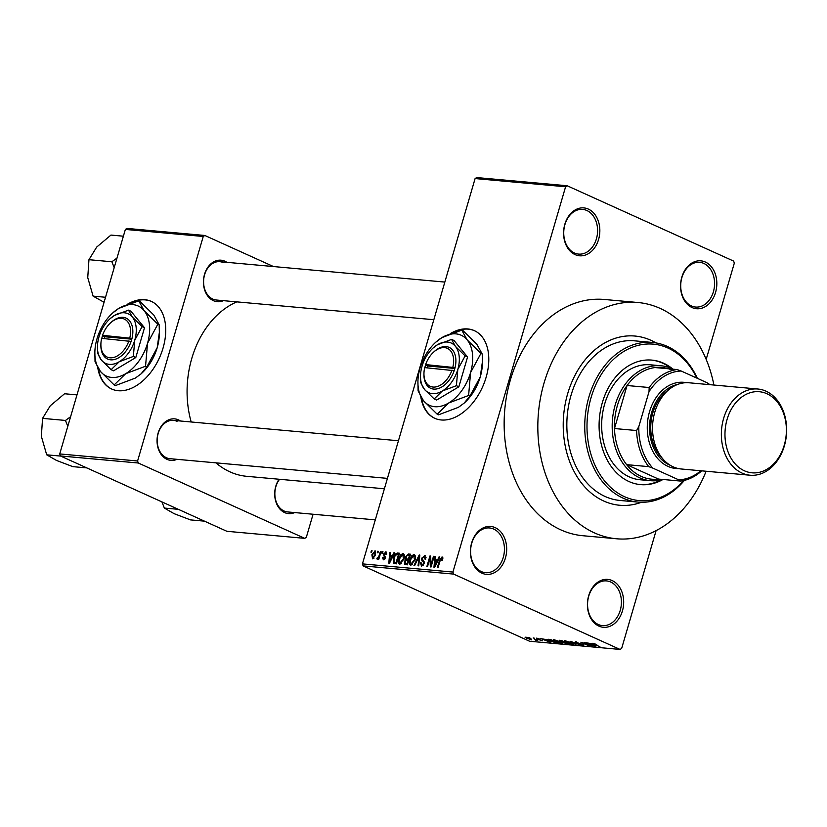 <?xml version="1.0" encoding="UTF-8"?>
<svg xmlns="http://www.w3.org/2000/svg" width="827" height="827" viewBox="0 0 827 827"><rect width="100%" height="100%" fill="white"/><g stroke="black" fill="none" stroke-linecap="round" stroke-linejoin="round"><path stroke-width="1.24" d="M692.044 307.541A24.045 18.08 -84.8 0 1 681.82 277.148A24.045 18.08 -84.8 0 1 705.348 262.035A24.045 18.08 -84.8 0 1 715.572 292.427A24.045 18.08 -84.8 0 1 692.044 307.541M703.849 263.451A22.443 16.871 95.2 0 0 699.673 262.345A22.443 16.871 95.2 0 0 681.231 280.332A22.443 16.871 95.2 0 0 691.434 305.928A22.443 16.871 95.2 0 0 695.621 307.044A22.443 16.871 95.2 0 0 714.052 289.057A22.443 16.871 95.2 0 0 703.849 263.451M598.893 626.101A24.045 18.08 -84.8 0 1 588.669 595.719A24.045 18.08 -84.8 0 1 612.197 580.595A24.045 18.08 -84.8 0 1 622.411 610.988A24.045 18.08 -84.8 0 1 598.893 626.101M610.698 582.022A22.443 16.871 95.2 0 0 606.511 580.905A22.443 16.871 95.2 0 0 588.08 598.893A22.443 16.871 95.2 0 0 598.283 624.488A22.443 16.871 95.2 0 0 602.469 625.605A22.443 16.871 95.2 0 0 620.901 607.618A22.443 16.871 95.2 0 0 610.698 582.022M481.903 573.163A24.045 18.08 -84.8 0 1 471.69 542.77A24.045 18.08 -84.8 0 1 495.218 527.657A24.045 18.08 -84.8 0 1 505.431 558.039A24.045 18.08 -84.8 0 1 481.903 573.163M493.719 529.073A22.443 16.871 95.2 0 0 489.532 527.967A22.443 16.871 95.2 0 0 471.101 545.954A22.443 16.871 95.2 0 0 481.293 571.55A22.443 16.871 95.2 0 0 485.48 572.666A22.443 16.871 95.2 0 0 503.922 554.669A22.443 16.871 95.2 0 0 493.719 529.073M575.054 254.602A24.045 18.08 -84.8 0 1 564.841 224.21A24.045 18.08 -84.8 0 1 588.369 209.097A24.045 18.08 -84.8 0 1 598.583 239.479A24.045 18.08 -84.8 0 1 575.054 254.602M586.87 210.513A22.443 16.871 95.2 0 0 582.684 209.396A22.443 16.871 95.2 0 0 564.252 227.394A22.443 16.871 95.2 0 0 574.455 252.99A22.443 16.871 95.2 0 0 578.642 254.096A22.443 16.871 95.2 0 0 597.073 236.108A22.443 16.871 95.2 0 0 586.87 210.513M97.803 367.881A48.09 30.671 -65.7 0 0 111.655 389.01A48.09 30.671 -65.7 0 0 118.178 390.716A48.09 30.671 -65.7 0 0 161.42 353.005A48.09 30.671 -65.7 0 0 151.31 301.39A48.09 30.671 -65.7 0 0 144.797 299.694A48.09 30.671 -65.7 0 0 127.1 304.439M151.537 301.493A48.09 30.671 -65.7 0 0 145.242 299.901A48.09 30.671 -65.7 0 0 129.353 303.623M98.361 368.708A48.09 30.671 -65.7 0 0 111.883 389.114M420.871 397.136A48.09 30.671 -65.7 0 0 434.713 418.276A48.09 30.671 -65.7 0 0 441.236 419.971A48.09 30.671 -65.7 0 0 484.477 382.26A48.09 30.671 -65.7 0 0 474.367 330.655A48.09 30.671 -65.7 0 0 467.855 328.95A48.09 30.671 -65.7 0 0 450.157 333.695M474.595 330.759A48.09 30.671 -65.7 0 0 468.299 329.156A48.09 30.671 -65.7 0 0 452.41 332.878M421.419 397.963A48.09 30.671 -65.7 0 0 434.94 418.369M223.424 300.646A20.84 15.672 -84.8 0 1 213.387 300.666A20.84 15.672 -84.8 0 1 204.527 274.337A20.84 15.672 -84.8 0 1 224.923 261.229A20.84 15.672 -84.8 0 1 226.887 262.335M223.424 262.655A19.238 14.462 95.2 0 0 219.837 261.694A19.238 14.462 95.2 0 0 204.031 277.117A19.238 14.462 95.2 0 0 212.777 299.054A19.238 14.462 95.2 0 0 216.364 300.015L433.834 319.708M294.681 512.575A20.84 15.672 -84.8 0 1 284.643 512.595A20.84 15.672 -84.8 0 1 279.092 479.247M279.578 479.288A19.238 14.462 95.2 0 0 284.043 510.983A19.238 14.462 95.2 0 0 287.631 511.934L375.293 519.873M177.019 459.326A20.84 15.672 -84.8 0 1 166.992 459.347A20.84 15.672 -84.8 0 1 158.133 433.007A20.84 15.672 -84.8 0 1 178.518 419.899A20.84 15.672 -84.8 0 1 180.493 421.005M177.03 421.325A19.238 14.462 95.2 0 0 173.443 420.374A19.238 14.462 95.2 0 0 157.637 435.788A19.238 14.462 95.2 0 0 166.382 457.734A19.238 14.462 95.2 0 0 169.969 458.685L387.429 478.378M650.808 340.248A84.954 63.886 95.2 0 0 634.96 336.041A84.954 63.886 95.2 0 0 565.172 404.145A84.954 63.886 95.2 0 0 603.793 501.048A84.954 63.886 95.2 0 0 619.64 505.256A84.954 63.886 95.2 0 0 641.473 502.268A84.954 63.886 95.2 0 1 619.64 505.256A84.954 63.886 95.2 0 1 603.793 501.048A84.954 63.886 95.2 0 1 565.172 404.145A84.954 63.886 95.2 0 1 634.96 336.041L634.96 336.041A84.954 63.886 95.2 0 1 650.808 340.248A84.954 63.886 95.2 0 1 655.914 342.905A84.954 63.886 95.2 0 0 650.808 340.248M713.918 385.041A118.612 89.202 95.2 0 0 660.132 308.388A118.612 89.202 95.2 0 0 637.999 302.517A118.612 89.202 95.2 0 0 540.558 397.601A118.612 89.202 95.2 0 0 594.479 532.898A118.612 89.202 95.2 0 0 616.601 538.78A118.612 89.202 95.2 0 0 706.113 471.245M637.999 302.517L604.33 299.467A118.612 89.202 95.2 0 0 506.879 394.551A118.612 89.202 95.2 0 0 560.799 529.849A118.612 89.202 95.2 0 0 582.932 535.731L616.601 538.78M215.909 462.841A89.761 67.504 95.2 0 0 229.947 471.855A89.761 67.504 95.2 0 0 246.684 476.311L384.39 488.778M567.167 185.755L565.596 186.768L475.101 178.57L476.672 177.557L567.167 185.755L733.642 261.094L734.324 263.12L706.175 359.404M656.1 530.624L621.656 648.43L620.085 649.443L453.609 574.093L363.115 565.906L362.433 563.88L452.927 572.067L453.609 574.093M375.551 551.133L374.931 550.854L375.623 555.02L372.595 558.845L371.871 554.762L375.262 550.937M380.389 551.485L381.061 551.547L378.797 559.269L378.135 559.207L378.487 557.977L377.298 559.279L377.288 557.718L378.632 557.057L380.389 551.485L380.999 551.764M377.298 559.279L376.781 558.804L377.608 559.176M377.288 557.718L378.373 558.184M386.385 552.147L385.682 551.826L386.591 554.452L385.878 554.535L385.32 552.922L384.059 554.038L385.527 557.76L383.377 559.827L382.467 557.481L383.18 557.398L383.676 558.721L384.813 557.863L383.335 554.173L386.095 551.929M386.716 553.511L385.32 552.922M384.731 559.248L383.439 558.67L384.762 559.217M397.56 553.046L399.524 553.222L396.422 563.838L393.538 563.373L393.456 558.184C394.169 555.144 395.533 553.428 397.56 553.046L399.338 553.852M394.541 563.673L393.972 563.569M405.333 564.645L404.279 561.812L405.654 559.652L405.499 556.964L408.445 554.028L410.523 554.214L407.422 564.831L404.775 564.51M419.196 555L419.847 555.062L418.731 565.864L418.038 565.802L419.206 556.282L414.689 565.492L413.986 565.43L419.196 555L419.827 555.289M433.482 556.292L434.154 556.354L431.053 566.981L430.329 566.909L429.999 558.142L427.507 566.65L426.835 566.598L429.947 555.971L430.66 556.044L431.001 564.8L433.482 556.292L434.092 556.571M442.858 557.77L442.507 560.365L441.794 560.448L441.628 558.163L440.677 558.907L438.031 567.611L437.359 567.549L439.468 560.344L442.021 556.933L442.6 557.191M442.858 558.69L441.628 558.163M475.101 178.57L362.433 563.88M565.596 186.768L452.927 572.067M439.096 556.809L439.799 556.871L434.651 567.301L433.948 567.239L434.919 556.426L435.622 556.488L435.271 559.714L437.586 559.92L439.096 556.809L439.695 557.078M425.554 555.775L424.613 555.351L425.781 559.135L425.068 559.217L424.189 556.592L422.297 558.287L424.303 563.518L421.543 566.257L420.457 562.898L421.17 562.825L421.884 565.017L423.641 563.425L423.744 562.319L421.904 560.861L421.625 558.246L425.14 555.486M426.05 557.357L424.189 556.592M423.104 565.637L421.532 564.924L423.155 565.585M410.916 565.296C409.282 564.438 408.952 562.536 409.934 559.6L411.712 555.847L414.1 554.4L415.536 556.24L415.133 559.941L410.461 565.182M399.917 564.293C398.283 563.435 397.952 561.543 398.934 558.607L400.713 554.855L403.1 553.408L404.537 555.248L404.134 558.949L399.462 564.179M393.941 552.715L394.644 552.777L389.496 563.218L388.793 563.146L389.765 552.333L390.468 552.405L390.117 555.62L392.432 555.837L393.941 552.715L394.541 552.984M382.301 551.661L382.973 551.723L382.529 553.242L381.857 553.18L382.301 551.661L382.911 551.94M377.712 551.247L378.384 551.309L377.939 552.818L377.267 552.767L377.712 551.247L378.321 551.516M371.395 550.679L372.067 550.73L371.623 552.25L370.951 552.188L371.395 550.679L372.005 550.947M529.776 637.999L528.649 637.493L529.838 637.793M534.294 639.075L537.726 640.387L535.41 640.108L534.356 638.868M534.366 638.423L533.239 637.906L534.428 638.206M536.899 638.217L536.713 638.857L536.475 638.165L539.948 639.147L537.24 638.847L542.44 640.853L536.713 638.857L536.475 638.165M537.323 638.299L537.24 638.847M546.647 639.974L550.71 642.341L540.703 638.589L546.73 639.695M553.894 639.747L560.417 641.762C562.794 642.786 563.311 643.334 561.967 643.396L555.341 641.338L553.294 639.736M562.815 643.282L561.967 643.396L562.184 642.651M564.903 640.739L571.416 642.755C573.793 643.778 574.31 644.326 572.977 644.398L566.35 642.331L564.293 640.729M573.824 644.274L572.977 644.398L573.194 643.654M592.814 643.272L596.722 644.512L593.579 643.882L599.947 646.797L592.256 643.334M620.085 649.443L529.59 641.245L363.115 565.906M591.801 644.068L595.864 646.435L585.857 642.672L591.884 643.788M590.726 645.401L584.42 642.548L592.969 646.166L583.107 642.992L588.752 645.784L580.885 642.228L590.788 645.184M575.685 642.259L583.355 644.553L583.604 645.36L579.231 644.109L582.653 644.481L575.602 642.538L575.406 641.69M576.347 641.824L576.254 642.589M583.242 644.895L583.604 645.36L583.779 644.76M582.663 644.936L582.715 644.285M575.902 644.626L570.134 641.256L580.647 645.05L571.426 641.7L575.995 644.326M559.734 640.884L559.383 640.274L561.461 640.47L569.338 644.026L563.435 642.775L559.662 641.142L559.383 640.274M549.945 640.863C547.526 639.829 547.05 639.312 548.497 639.292L550.462 639.467L558.339 643.034L555.248 642.703L550.007 640.646M547.515 639.374L548.497 639.292M526.882 638.392L525.724 637.193L530.552 638.702L531.658 639.881L526.944 638.165M525.083 637.276L525.724 637.193M125.373 229.42L126.944 228.417L204.817 235.468L203.246 236.481L125.373 229.42L59.72 453.93L137.592 460.99L138.274 463.006L60.402 455.956L59.72 453.93M203.246 236.481L137.592 460.99M138.274 463.006L304.75 538.356L226.887 531.296L60.402 455.956M313.082 514.239L306.321 537.343L304.75 538.356M273.51 266.563L204.817 235.468M236.822 301.865A89.761 67.504 95.2 0 0 191.182 421.977M594.168 645.442L590.633 644.295L595.347 646.083L594.251 645.153M565.895 640.894L567.043 642.403L569.1 643.23L572.046 643.975L572.822 643.437M572.046 643.975L570.733 642.693L565.337 640.791M567.746 643.551L563.507 642.341L567.808 643.334M563.611 641.99L563.973 642.775M564.469 642.072L559.693 640.677L564.531 641.855M559.807 640.315L560.324 641.194M554.896 639.902L556.044 641.401L558.101 642.238L561.047 642.982L561.822 642.445M561.047 642.982L559.734 641.69L554.328 639.798M556.747 642.558L550.71 639.829L548.973 640.077L554.441 642.29L556.809 642.341M549.604 639.395L548.973 640.077M549.014 641.349L545.479 640.201L550.193 642L549.097 641.059M526.592 637.328L527.492 638.423L531.316 639.064M530.851 639.509L526.282 637.266M442.858 558.721L441.897 558.287M435.591 556.736L434.919 556.426M437.824 560.871L435.271 559.714M438.165 560.189L437.586 559.92M435.467 564.179L436.997 561.14L435.136 560.975L434.578 566.164L435.467 564.179L436.067 564.448M437.566 561.399L436.997 561.14M435.105 566.402L434.578 566.164M430.753 558.483L429.999 558.142M430.671 556.302L429.947 555.971M431.601 565.068L431.001 564.8M421.088 563.187L420.457 562.898M424.251 563.694L423.641 563.425M424.478 562.649L423.744 562.319M424.489 562.029L421.904 560.861M422.235 558.514L421.625 558.246M410.543 559.879L409.934 559.6M412.456 556.189L411.712 555.847M412.528 564.686L410.957 563.973L414.472 559.858L413.748 555.641L410.595 559.693L410.171 562.122L411.267 564.055L412.57 564.645M415.071 560.137L414.472 559.858M415.557 556.395L413.748 555.641M404.899 562.091L404.279 561.812M407.018 560.272L405.654 559.652M406.109 557.243L405.499 556.964M407.111 563.538L408.042 560.365L406.047 560.282L405.003 561.698L405.943 563.425L407.721 563.807M408.652 560.634L408.042 560.365M407.566 564.334L405.24 563.28L407.608 564.179M408.404 559.124L409.489 555.393L407.339 555.341L406.171 557.016L407.08 559L409.014 559.393M410.099 555.672L409.489 555.393M408.889 559.817L406.481 558.866L408.848 559.941M399.544 558.887L398.934 558.607M401.457 555.186L400.713 554.855M401.519 563.683L399.958 562.98L403.473 558.866L402.749 554.648L399.586 558.701L399.172 561.13L400.268 563.053L401.571 563.642M404.072 559.145L403.473 558.866M404.558 555.403L402.749 554.648M394.065 558.452L393.456 558.184M396.112 562.536L398.49 554.4L397.28 554.297L395.151 555.682L394.117 558.256L394.034 562.133L396.722 562.815M399.1 554.679L398.49 554.4M396.609 563.187L394.034 562.133M390.437 552.643L389.765 552.333M392.67 556.778L390.117 555.62M393.011 556.095L392.432 555.837M390.323 560.086L391.843 557.057L389.982 556.891L389.424 562.071L390.323 560.086L390.913 560.355M392.411 557.315L391.843 557.057M389.951 562.308L389.424 562.071M383.118 557.77L382.467 557.481M385.403 558.122L384.813 557.863M385.578 557.563L384.782 557.202M383.986 554.472L383.335 554.173M379.097 558.256L378.487 557.977M379.355 557.388L378.632 557.057M379.831 555.765L379.221 555.496M372.481 555.041L371.871 554.762M373.949 558.256L372.729 557.698L374.951 554.969L374.59 551.95L372.563 554.752L372.936 557.749L373.98 558.225M375.561 555.237L374.951 554.969M672.961 369.183A62.511 47.015 95.2 0 0 663.543 363.198A62.511 47.015 95.2 0 0 651.883 360.107A62.511 47.015 95.2 0 0 600.526 410.213A62.511 47.015 95.2 0 0 628.944 481.521A62.511 47.015 95.2 0 0 640.605 484.622A62.511 47.015 95.2 0 0 662.975 479.484M640.077 484.57A62.511 47.015 95.2 0 0 660.804 480.001M670.914 368.273A62.511 47.015 95.2 0 0 662.489 363.105A62.511 47.015 95.2 0 0 651.356 360.055M696.81 378.094A78.544 59.068 95.2 0 0 667.978 348.033A78.544 59.068 95.2 0 0 591.129 397.415A78.544 59.068 95.2 0 0 624.509 496.696A78.544 59.068 95.2 0 0 683.609 480.57M684.405 480.384A80.147 60.268 -84.8 0 1 637.958 502.092A80.147 60.268 -84.8 0 1 623.01 498.112A80.147 60.268 -84.8 0 1 586.581 406.698A80.147 60.268 -84.8 0 1 652.42 342.45A80.147 60.268 -84.8 0 1 667.368 346.42A80.147 60.268 -84.8 0 1 697.378 378.352M652.42 342.45L634.526 340.827A80.147 60.268 95.2 0 0 568.687 405.075A80.147 60.268 95.2 0 0 605.126 496.5A80.147 60.268 95.2 0 0 620.074 500.469L637.958 502.092M662.882 479.474A57.704 43.397 -84.8 0 1 650.508 480.694L639.984 479.743A57.704 43.397 -84.8 0 1 629.223 476.879A57.704 43.397 -84.8 0 1 602.986 411.06A57.704 43.397 -84.8 0 1 650.394 364.8L660.918 365.751A57.704 43.397 -84.8 0 1 672.868 369.173M672.702 370.413A56.102 42.187 95.2 0 0 655.015 367.56A56.102 42.187 95.2 0 0 627.062 385.516A56.102 42.187 95.2 0 0 617.397 405.499A56.102 42.187 95.2 0 0 614.482 428.531A56.102 42.187 95.2 0 0 626.628 464.64A56.102 42.187 95.2 0 0 658.519 479.081L680.621 481.076L678.647 479.805A54.499 40.988 95.2 0 0 700.82 470.759M650.508 480.694A57.704 43.397 -84.8 0 1 615.216 404.899A57.704 43.397 -84.8 0 1 660.918 365.751M655.015 367.56L677.117 369.555L681.19 371.023A54.499 40.988 95.2 0 0 649.019 391.698L649.164 387.522L627.062 385.516L614.482 428.531L636.583 430.536L638.826 426.556A54.499 40.988 95.2 0 0 652.803 468.103L678.647 479.805M652.803 468.103L648.719 466.645L626.628 464.64L658.519 479.081M649.019 391.698L638.826 426.556M708.625 384.555A54.499 40.988 95.2 0 0 707.033 382.715L681.19 371.023M707.033 382.715L709.008 383.997A56.102 42.187 -84.8 0 1 709.504 384.638M701.699 470.842A56.102 42.187 -84.8 0 1 680.621 481.076M649.164 387.522A56.102 42.187 -84.8 0 1 677.117 369.555M648.719 466.645A56.102 42.187 -84.8 0 1 636.583 430.536M744.414 470.801A40.719 30.62 95.2 0 0 784.254 445.205A40.719 30.62 95.2 0 0 766.949 393.745A40.719 30.62 95.2 0 0 727.109 419.341A40.719 30.62 95.2 0 0 744.414 470.801M765.978 391.161A43.283 32.542 -84.8 0 1 785.65 440.533A43.283 32.542 -84.8 0 1 750.099 475.225A43.283 32.542 -84.8 0 1 742.026 473.075A43.283 32.542 -84.8 0 1 722.353 423.713A43.283 32.542 -84.8 0 1 757.904 389.021A43.283 32.542 -84.8 0 1 765.978 391.161M677.664 384.421A41.681 31.343 95.2 0 0 649.815 422.049A41.681 31.343 95.2 0 0 669.436 464.95A41.681 31.343 95.2 0 0 670.335 465.332M678.657 468.609A43.283 32.542 -84.8 0 1 667.937 466.366A43.283 32.542 -84.8 0 1 648.616 415.288A43.283 32.542 -84.8 0 1 686.441 382.694M750.099 475.225L681.272 468.992A43.283 32.542 -84.8 0 1 673.199 466.852A43.283 32.542 -84.8 0 1 653.526 417.48A43.283 32.542 -84.8 0 1 689.087 382.787L757.904 389.021M662.189 458.096A40.068 30.134 -84.8 0 1 668.35 390.075M178.332 509.329L164.356 508.067L161.927 501.906M204.476 521.155L190.499 519.894L174.146 513.681L164.356 508.067M117 258.055L111.862 261.766L114.198 267.659M123.388 236.202L110.952 235.075L96.676 247.087L88.954 259.699L111.862 261.766M105.536 297.265L93.1 296.138L87.745 277.624L88.954 259.699M104.068 302.279L93.1 296.138M70.605 416.725L65.467 420.447L42.559 418.369L50.282 405.768L64.558 393.755L76.994 394.882M65.467 420.447L67.793 426.329M60.671 456.08L46.694 454.819L41.35 436.294L42.559 418.369M86.814 467.906L72.838 466.645L56.494 460.432L46.694 454.819M451.997 370.082A20.84 13.294 -65.7 0 1 435.136 387.015A20.84 13.294 -65.7 0 1 423.951 373.442A20.84 13.294 -65.7 0 1 424.716 367.622L454.178 370.692L455.057 367.653A22.443 14.307 -65.7 0 0 451.056 348.539A22.443 14.307 -65.7 0 0 434.32 351.496L433.596 352.157A20.84 13.294 -65.7 0 0 425.605 364.583L424.861 367.633M423.951 373.442L423.941 374.424A22.443 14.307 -65.7 0 0 436.025 389.041A22.443 14.307 -65.7 0 0 454.178 370.692M465.125 355.91L455.398 346.317L451.583 339.401L454.033 340.507L467.565 357.016L465.125 355.91L457.807 369.462A27.25 17.377 -65.7 0 0 455.398 346.317A27.25 17.377 -65.7 0 0 437.504 344.704L433.11 347.991A27.25 17.377 -65.7 0 0 422.028 366.227A27.25 17.377 -65.7 0 0 420.509 375.83A27.25 17.377 -65.7 0 0 424.447 389.372L434.175 398.965L436.615 400.061L458.861 386.798L467.565 357.016M451.583 339.401L437.504 344.704A27.25 17.377 -65.7 0 0 433.11 347.991M420.509 375.83L420.633 382.456L424.447 389.372A27.25 17.377 -65.7 0 0 442.331 390.985L456.411 385.692L458.861 386.798M434.175 398.965L442.331 390.985A27.25 17.377 -65.7 0 0 457.807 369.462L456.411 385.692M448.73 402.966A38.466 24.531 -65.7 0 0 470.573 372.574A38.466 24.531 -65.7 0 0 467.172 339.907A38.466 24.531 -65.7 0 0 441.918 337.612A38.466 24.531 -65.7 0 0 435.715 342.254A38.466 24.531 -65.7 0 0 420.064 368.005A38.466 24.531 -65.7 0 0 417.924 381.567A38.466 24.531 -65.7 0 0 423.476 400.671A38.466 24.531 -65.7 0 0 448.73 402.966L468.609 395.482L469.932 396.081L464.123 403.142L458.406 407.339L438.527 414.813L437.204 414.213L448.73 402.966M468.609 395.482L470.573 372.574L480.9 353.449L467.172 339.907L461.786 330.138L463.11 330.738L476.838 344.28L482.224 354.039L482.43 361.606L480.249 376.957L469.932 396.081M480.9 353.449L482.224 354.039M461.786 330.138L441.918 337.612L435.715 342.254M417.924 381.567L418.1 390.913L423.476 400.671L437.204 414.213M464.123 403.142L464.609 402.697A38.466 24.531 -65.7 0 0 480.249 376.957A38.466 24.531 -65.7 0 0 482.399 363.384L482.43 361.606M425.667 364.996L427.879 366.01L427.342 367.86M455.057 367.653L425.605 364.583M452.876 367.054A20.84 13.294 -65.7 0 0 449.102 349.387A20.84 13.294 -65.7 0 0 433.596 352.157M454.871 368.46L427.879 366.01M128.929 340.827A20.84 13.294 -65.7 0 1 112.079 357.76A20.84 13.294 -65.7 0 1 100.894 344.187A20.84 13.294 -65.7 0 1 101.659 338.357L131.111 341.437L132 338.398A22.443 14.307 -65.7 0 0 127.989 319.274A22.443 14.307 -65.7 0 0 111.252 322.23L110.529 322.892A20.84 13.294 -65.7 0 0 102.538 335.328L101.804 338.377M100.894 344.187L100.884 345.169A22.443 14.307 -65.7 0 0 112.968 359.776A22.443 14.307 -65.7 0 0 131.111 341.437M142.068 326.655L132.341 317.061L128.526 310.146L130.966 311.252L144.508 327.761L142.068 326.655L134.749 340.207A27.25 17.377 -65.7 0 0 132.341 317.061A27.25 17.377 -65.7 0 0 114.446 315.438L110.053 318.736A27.25 17.377 -65.7 0 0 98.971 336.961A27.25 17.377 -65.7 0 0 97.452 346.575A27.25 17.377 -65.7 0 0 101.39 360.107L111.118 369.7L113.557 370.806L135.793 357.543L144.508 327.761M128.526 310.146L114.446 315.438A27.25 17.377 -65.7 0 0 110.053 318.736M97.452 346.575L97.576 353.191L101.39 360.107A27.25 17.377 -65.7 0 0 119.274 361.73L133.354 356.437L135.793 357.543M111.118 369.7L119.274 361.73A27.25 17.377 -65.7 0 0 134.749 340.207L133.354 356.437M125.673 373.701A38.466 24.531 -65.7 0 0 147.516 343.319A38.466 24.531 -65.7 0 0 144.105 310.642A38.466 24.531 -65.7 0 0 118.85 308.357A38.466 24.531 -65.7 0 0 112.648 312.999A38.466 24.531 -65.7 0 0 97.007 338.739A38.466 24.531 -65.7 0 0 94.857 352.312A38.466 24.531 -65.7 0 0 100.418 371.416A38.466 24.531 -65.7 0 0 125.673 373.701L145.552 366.227L146.865 366.826L141.066 373.876L135.339 378.084L115.47 385.558L114.147 384.958L125.673 373.701M145.552 366.227L147.516 343.319L157.843 324.184L144.105 310.642L138.729 300.883L140.052 301.483L153.781 315.025L159.166 324.784L159.363 332.351L157.192 347.691L146.865 366.826M157.843 324.184L159.166 324.784M138.729 300.883L118.85 308.357L112.648 312.999M94.857 352.312L95.033 361.657L100.418 371.416L114.147 384.958M141.066 373.876L141.541 373.442A38.466 24.531 -65.7 0 0 157.192 347.691A38.466 24.531 -65.7 0 0 159.332 334.129L159.363 332.351M132 338.398L102.538 335.328M129.818 337.798A20.84 13.294 -65.7 0 0 126.045 320.121A20.84 13.294 -65.7 0 0 110.529 322.892M131.803 339.194L104.822 336.754L104.285 338.594M104.822 336.754L102.579 335.731M440.078 560.613L439.468 560.344M424.499 562.236L422.897 561.523M419.527 558.225L418.979 557.977M410.326 554.876L408.445 554.028M385.62 557.357L384.152 556.685M394.252 562.277L396.567 563.332M377.474 557.832L378.352 558.225M219.837 261.694L444.833 282.079M398.438 440.75L173.443 420.374"/></g></svg>
